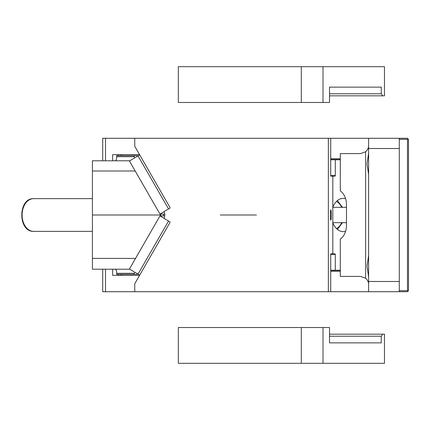 <?xml version="1.0" encoding="UTF-8"?>
<svg xmlns="http://www.w3.org/2000/svg" width="430" height="430" viewBox="0 0 430 430"><rect width="100%" height="100%" fill="white"/><g stroke="black" fill="none" stroke-linecap="round" stroke-linejoin="round"><path stroke-width="0.64" d="M105.506 160.788L105.506 138.283L134.74 138.283L134.74 146.238L170.006 207.556A0.511 0.511 -90 0 1 169.818 208.254L164.05 211.592A8.181 8.154 -90 0 1 164.05 218.408L169.818 221.746A0.511 0.511 -90 0 1 170.006 222.444L134.74 283.762L134.74 291.717L330.713 291.717L330.713 254.383L330.772 253.872L332.809 253.872L332.809 176.128L330.772 176.128L330.713 175.617L335.292 175.617L335.292 159.761L340.302 159.761M134.74 138.283L328.353 138.283L328.353 291.717M328.353 138.283L330.713 138.283L330.713 175.617M330.455 217.451A5.117 0.446 -90 0 1 330.847 209.883A5.117 0.446 -90 0 1 331.24 212.549A5.117 0.446 -90 0 1 330.847 220.117A5.117 0.446 -90 0 1 330.455 217.451M340.302 270.239L335.292 270.239L335.292 254.383A0.511 0.36 -90 0 0 334.927 253.872L332.809 253.872M335.292 175.617A0.511 0.36 90 0 1 334.927 176.128L332.809 176.128M346.478 222.67L333.121 222.67A7.67 5.423 -90 0 1 332.815 222.659A16.625 11.755 90 0 0 343.248 231.625A16.625 11.755 90 0 0 345.596 231.286M345.596 198.714A16.625 11.755 90 0 0 343.248 198.375A16.625 11.755 90 0 0 332.809 207.351A7.67 5.423 -90 0 1 333.121 207.33L346.478 207.33M335.292 159.761L330.713 159.761M335.292 270.239L330.713 270.239M112.638 160.788L112.638 154.65L139.578 154.65M168.56 208.98L138.014 155.87L129.43 160.981L159.998 214.135L164.093 211.694M138.014 155.87L139.712 154.881M164.744 214.135L159.998 214.135M168.56 221.02L138.014 274.13L129.43 269.019L159.998 215.865L164.093 218.306M138.014 274.13L139.712 275.119M164.744 215.865L159.998 215.865M112.638 269.212L112.638 275.35L139.578 275.35M134.74 291.717L105.506 291.717L105.506 269.212M102.716 160.788L102.716 138.283L105.506 138.283M105.506 291.717L102.716 291.717L102.716 269.212M340.302 159.595L330.713 159.595M330.713 158.74L340.302 158.74L330.713 158.74M330.713 271.26L340.302 271.26L330.713 271.26M340.302 270.405L330.713 270.405M399.293 264.101L399.293 261.542M399.293 138.283L399.293 291.717L407.479 291.717L408.5 290.696L408.5 139.304L407.479 138.283L368.607 138.283L368.607 291.717L330.713 291.717M399.293 291.717L368.607 291.717M368.607 145.442C368.682 147.716 367.682 149.823 365.613 151.774L360.421 153.623L340.302 153.623L340.302 190.925A15.346 10.852 -90 0 1 346.478 204.771L346.478 225.229A15.346 10.852 -90 0 1 340.302 239.075L340.302 276.377L360.421 276.377L365.613 278.226L365.613 151.774M399.293 148.511L368.607 148.511M368.607 281.489L399.293 281.489M368.607 217.446L368.607 212.554M368.607 284.558C368.682 282.284 367.682 280.177 365.613 278.226M368.607 276.909L367.01 266.143L368.607 255.382M368.607 174.618L367.01 163.857L368.607 153.091M368.607 138.283L330.713 138.283M407.989 291.207L407.479 290.696L407.479 139.304L399.293 139.304M407.989 138.793L407.479 139.304M399.293 290.696L407.479 290.696M135.192 171L92.423 171L92.423 160.788L129.758 160.788M92.423 171L92.423 215L160.696 215L160.702 214.135M134.837 157.756L133.644 155.671L116.654 155.671L116.654 156.692C116.772 159.326 116.138 160.691 114.767 160.788M129.758 269.212L92.423 269.212L92.423 215M92.423 258.419L135.525 258.419M160.702 215.865L160.696 215M134.837 272.244L133.644 274.329L116.654 274.329L116.654 273.308C116.772 270.674 116.138 269.309 114.767 269.212M133.644 274.329L137.191 274.329L137.482 273.819M133.644 155.671L137.191 155.671L137.482 156.181M163.561 214.135L163.561 215.865M178.332 327.52L178.332 363.323L301.296 363.323L301.296 327.52L178.332 327.52M301.296 363.323L322.994 363.323L322.994 327.52L301.296 327.52M330.557 342.866L329.504 342.866L329.504 327.52L322.994 327.52M329.504 342.866L381.26 342.866L381.26 336.217L382.705 334.169L384.474 334.169L384.474 363.323L322.994 363.323M381.26 342.866L351.6 342.866M381.26 336.217L329.504 336.217M382.705 334.169L329.504 334.169M178.332 66.677L178.332 102.48L301.296 102.48L301.296 66.677L178.332 66.677M301.296 102.48L322.994 102.48L322.994 66.677L301.296 66.677M330.557 87.134L329.504 87.134L329.504 102.48L322.994 102.48M322.994 66.677L384.474 66.677L384.474 95.831L382.705 95.831L381.26 93.783L381.26 87.134L351.6 87.134M329.504 87.134L381.26 87.134M329.504 93.783L381.26 93.783M329.504 95.831L382.705 95.831M92.423 198.633L33.674 198.633A16.367 11.572 -90 0 0 22.097 215A16.367 11.572 -90 0 0 33.674 231.367C17.845 231.963 17.845 198.036 33.674 198.633M92.423 231.367L33.674 231.367M220.284 215L256.452 215L220.284 215M335.292 254.383L330.713 254.383M121.298 155.671L121.298 154.65M118.18 155.671L118.18 154.65M118.18 274.329L118.18 275.35M121.298 274.329L121.298 275.35M336.427 201.466A14.319 10.127 -90 0 1 341.673 207.33M341.673 222.67A14.319 10.127 -90 0 1 336.427 228.534M134.235 156.692L116.654 156.692M116.654 273.308L134.235 273.308M121.319 155.671L121.319 154.65M121.319 274.329L121.319 275.35M337.432 200.557L342.441 207.33M342.441 222.67L337.432 229.443"/></g></svg>
